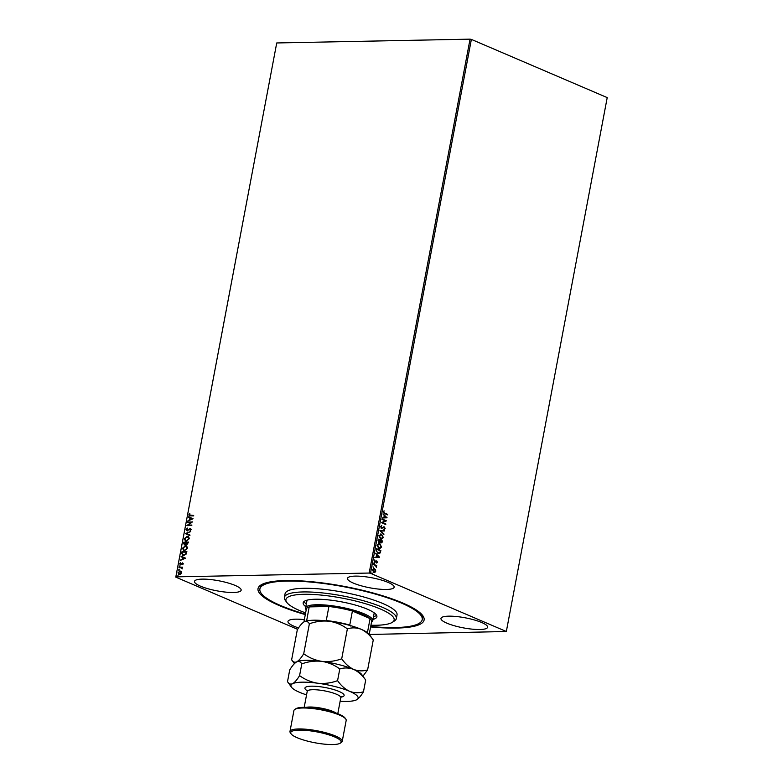 <?xml version="1.0" encoding="UTF-8"?>
<svg xmlns="http://www.w3.org/2000/svg" width="783" height="783" viewBox="0 0 783 783"><rect width="100%" height="100%" fill="white"/><g stroke="black" fill="none" stroke-linecap="round" stroke-linejoin="round"><path stroke-width="1.17" d="M305.301 614.596A84.505 18.205 10.7 0 1 279.169 605.533A84.505 18.205 10.7 0 1 260.817 585.067A84.505 18.205 10.7 0 1 321.803 582.846A84.505 18.205 10.7 0 1 402.951 603.096A84.505 18.205 10.7 0 1 422.8 615.673A84.505 18.205 10.7 0 1 370.604 626.929M305.38 614.156A82.607 17.794 10.7 0 1 259.887 588.982A82.607 17.794 10.7 0 1 314.052 582.395A82.607 17.794 10.7 0 1 422.233 619.656L422.575 617.836A82.607 17.794 -169.3 0 0 421.939 614.616M200.438 586.144A23.735 5.109 -169.3 0 0 225.719 592.114A23.735 5.109 -169.3 0 0 241.154 590.206A23.735 5.109 -169.3 0 0 235.213 585.459A23.735 5.109 -169.3 0 0 209.932 579.489A23.735 5.109 -169.3 0 0 194.507 581.397A23.735 5.109 -169.3 0 0 200.438 586.144M446.907 623.18A23.735 5.109 -169.3 0 0 472.188 629.15A23.735 5.109 -169.3 0 0 487.613 627.242A23.735 5.109 -169.3 0 0 481.672 622.495A23.735 5.109 -169.3 0 0 456.401 616.524A23.735 5.109 -169.3 0 0 440.966 618.433A23.735 5.109 -169.3 0 0 446.907 623.18M353.436 583.129A23.735 5.109 -169.3 0 0 378.718 589.1A23.735 5.109 -169.3 0 0 394.143 587.201A23.735 5.109 -169.3 0 0 388.202 582.444A23.735 5.109 -169.3 0 0 362.921 576.474A23.735 5.109 -169.3 0 0 347.495 578.383A23.735 5.109 -169.3 0 0 353.436 583.129M304.342 619.637A23.735 5.109 -169.3 0 0 287.978 621.438A23.735 5.109 -169.3 0 0 293.919 626.194A23.735 5.109 -169.3 0 0 298.548 627.907M297.618 629.336L175.784 577.13L276.732 42.957L175.852 576.856L369.175 573.048L470.054 39.15L471.376 39.404L370.496 573.303L506.337 631.499L369.341 634.475M179.424 574.585L177.937 572.823L180.11 570.983L181.284 571.433L181.617 572.745L180.785 574.086L178.739 574.458M179.679 574.693L178.181 572.931L180.11 570.983L181.284 571.433M179.053 567.264L182.605 567.186L181.989 567.695L182.224 568.908L181.362 567.783L178.955 567.753L179.053 567.264L182.586 567.303M182.253 568.869L181.362 567.783M180.482 564.788L179.65 563.77L180.315 562.752L180.55 564.298L182.556 562.869L183.31 563.789L182.625 564.749L182.478 563.359L180.09 564.719M182.713 564.67L183.114 563.936L182.478 563.359M180.09 563.711L180.912 564.171M181.167 564.279L182.556 562.869L183.31 563.789M181.725 553.121L181.999 551.643L186.873 551.545L186.227 554.031L183.633 555.519L182.596 555.343L181.725 553.121L181.999 551.643M184.651 544.909L183.555 543.431L183.79 542.159L188.664 542.061L187.01 544.459L186.08 543.882L184.132 544.821M185.414 533.575L190.67 531.432L186.579 533.595L189.985 535.073L189.877 535.601L185.395 533.654L190.621 531.657M187.519 522.457L192.481 521.87L188.243 525.129L191.874 525.05L191.776 525.55L186.912 525.638L191.14 522.378L187.519 522.457M193.675 515.517L189.584 514.92L190.709 515.576L193.695 515.41L193.607 515.899L189.271 515.86L188.83 514.832L189.623 513.609L189.329 514.813L190.455 515.468L189.329 514.813M276.732 42.957L470.054 39.15M193.068 518.757L187.793 520.979L189.574 519.765L189.917 517.974L188.586 516.809L193.068 518.757M186.56 529.484L187.47 530.463L186.814 529.592L187.979 530.297L190.249 528.349L191.169 529.465L190.112 530.708L190.67 529.465L190.171 528.838L187.117 530.854L186.051 529.533L187.391 528.075L186.56 529.484L187.215 530.365L190.68 528.427M190.24 530.629L190.915 529.572L190.171 528.838M187.313 536.228L188.341 536.414L189.437 538.596L186.413 541.131L185.414 540.955L184.318 538.733L187.313 536.228L188.458 536.463M185.522 545.712L186.55 545.898L187.646 548.08L184.622 550.615L183.623 550.439L182.527 548.217L185.522 545.712L186.667 545.947M185.62 558.171L180.344 560.393L182.136 559.17L182.468 557.379L181.137 556.224L185.62 558.171M179.777 566.628L179.933 565.806L179.532 566.52L179.199 566.119L180.012 566.099M179.072 570.386L179.229 569.564L178.818 570.278L178.495 569.877L179.307 569.858M177.907 576.513L178.064 575.701L177.663 576.415L177.33 576.014L178.142 575.994M375.468 569.672L375.742 571.218L374.969 572.314L373.745 572.304L372.444 569.809L374.421 568.712L375.742 571.218M375.458 571.228L374.969 572.314L373.745 572.304M373.775 568.575L375.184 569.672M373.55 564.269L376.74 565.629L376.173 565.923L376.359 567.332L375.605 565.766L373.55 564.269M377.435 562.263L376.799 563.006L376.701 561.46L374.881 562.184L374.147 560.755L374.773 559.933L374.949 561.685L376.77 560.971L377.435 562.263L376.525 563.016M376.701 561.46L374.881 562.184M374.558 560.051L374.274 560.873L375.282 561.705M376.251 560.912L377.152 562.263M376.222 550.136L376.496 548.648L380.861 550.518L380.235 552.935L377.886 553.483L376.222 550.136M378.287 539.164L382.652 541.033L382.486 541.934L381.125 542.942L380.313 541.944L379.001 542.482L378.052 540.446L378.287 539.164M379.912 530.58L384.659 530.404L384.561 530.943L380.959 531.07L383.876 534.574L379.912 530.58M382.016 519.462L382.104 518.972L386.469 520.842L382.613 522.633L385.774 524.522L381.409 522.653L385.256 520.852L382.016 519.462M384.786 513.139L387.693 514.382L387.595 514.871L384.649 513.609L383.347 511.788L384.071 510.8L383.787 511.974L384.512 513.139L387.693 514.382M506.337 631.499L607.216 97.601L471.376 39.404M387.056 517.729L382.29 517.994L383.915 517.397L384.257 515.606L383.083 513.824L387.037 517.817M380.567 526.489L381.791 525.462L381.018 526.646L381.595 527.85L384.345 526.91L385.148 528.486L384.179 529.406L384.267 527.409L381.487 528.339L380.567 526.489M381.527 525.51L380.744 526.646L381.311 527.859L382.045 527.879M383.631 526.881L384.345 526.91L385.148 528.486M384.267 527.409L383.102 527.889M380.509 534.016L381.566 534.202L383.416 537.618L380.655 539.125L378.825 535.689L381.566 534.202L380.655 534.006M381.595 539.321L380.655 539.125M378.718 543.5L379.775 543.686L381.624 547.102L378.864 548.609L377.034 545.174L379.775 543.686L378.855 543.5M379.804 548.814L378.864 548.609M379.608 557.144L374.842 557.398L376.466 556.811L376.809 555.02L375.634 553.229L379.598 557.222M373.99 563.662L374.44 563.408L373.706 563.104M373.285 567.43L373.726 567.176L373.002 566.863M372.121 573.557L372.571 573.303L371.837 572.99M370.496 573.303L369.175 573.048M261.992 584.392A82.607 17.794 -169.3 0 0 260.23 587.162L259.887 588.982M383.513 511.984L384.512 513.139M386.763 517.817L382.29 517.984M383.034 514.059L386.782 517.739M384.659 516.007L384.12 517.387L385.999 517.318L384.659 516.007L384.404 517.377M382.084 519.09L386.469 520.842M386.176 520.949L382.613 522.633M382.339 522.643L385.862 524.033M383.357 526.881L384.061 526.92M384.864 528.496L383.895 529.406M383.993 527.419L383.367 527.468L383.993 527.419M382.818 527.889L381.213 528.349M384.384 530.414L384.561 530.943M384.287 530.943L380.959 531.07M380.685 531.08L383.973 534.045M381.292 534.212L383.416 537.618M383.141 537.627L381.458 539.321M381.194 534.701L379.001 535.875L380.479 538.635L381.37 538.792M380.587 534.544L381.478 534.701L379.275 535.866L381.223 538.792M380.479 538.635L382.965 537.451L381.478 534.701M378.267 539.281L382.652 541.033M382.378 541.043L380.841 542.952M378.727 542.482L380.313 541.944M378.649 539.849L378.815 541.993L380.019 541.552L380.264 540.544L378.649 539.849L379.099 541.983L380.019 541.552M380.714 540.74L380.93 542.453L382.114 541.337L380.714 540.74L381.213 542.453L382.016 541.846M379.491 543.696L381.624 547.102M381.35 547.111L379.667 548.805M379.403 544.185L377.21 545.36L378.678 548.12L379.579 548.276M378.796 544.028L379.686 544.185L377.484 545.35L379.432 548.286M378.678 548.12L381.174 546.935L379.686 544.185M376.476 548.766L380.861 550.518M380.587 550.527L380.235 552.935M379.961 552.945L378.766 553.708M377.7 553.004L379.872 552.504L380.323 550.821L376.858 549.333L376.339 551.222L378.649 553.17M376.339 551.222L378.502 553.18M376.858 549.333L376.613 551.222M379.315 557.232L374.851 557.398M375.586 553.464L379.334 557.153M377.22 555.421L376.682 556.801L378.551 556.733L377.22 555.421L376.956 556.791M375.126 562.243L374.597 562.194M375.977 560.922L376.496 560.971M373.53 564.386L376.74 565.629M376.535 567L376.173 565.923M374.685 572.324L373.462 572.314M373.638 568.585L374.147 568.712M374.049 569.202L372.551 569.975L374.215 571.923M373.667 569.104L374.323 569.202L372.835 569.975L374.088 571.933M373.56 571.825L375.351 571.052L374.323 569.202M189.398 515.899L188.83 514.832M189.085 514.94L189.868 513.717M188.145 520.558L189.574 519.765M189.829 519.863L189.917 517.974M190.171 518.072L188.478 517.348M188.732 517.455L188.83 516.917M190.122 519.54L192.129 518.933L190.377 518.17L190.122 519.54L191.884 518.826L190.377 518.17M187.783 522.447L187.607 521.958M187.861 522.065L192.442 521.977M191.855 525.168L188.243 525.129M191.14 522.378L186.931 525.53M187.362 530.962L186.051 529.533M186.305 529.641L187.636 528.182M190.915 529.572L190.426 528.946L190.915 529.572M189.877 535.601L185.395 533.654M185.542 541.004L184.318 538.733M184.563 538.841L187.568 536.326M185.816 540.544L186.755 540.75L189.183 538.733L187.48 536.825M186.755 540.75L188.938 538.626L187.225 536.717L188.165 536.913M187.225 536.717L184.817 538.704L185.943 540.603M184.896 545.017L183.79 542.159M184.044 542.267L188.634 542.179M184.563 544.4L186.002 543.735L186.256 542.707L184.201 542.639L184.739 544.42L186.011 542.599M186.902 543.95L188.321 542.668L186.511 542.59L187.088 543.97L188.067 542.56M183.751 550.488L182.527 548.217M182.772 548.325L185.777 545.82M184.025 550.028L184.964 550.234L187.391 548.217L185.688 546.309M184.964 550.234L187.147 548.11L185.434 546.201L186.374 546.397M185.434 546.201L183.026 548.188L184.142 550.087M182.253 551.751L186.843 551.663M182.723 555.392L181.969 553.229M183.026 554.941L183.976 555.137L186.06 553.894L186.53 552.152L182.41 552.123L182.185 553.963L183.721 555.03L185.816 553.787L186.276 552.044M183.976 555.137L183.144 555M180.697 559.962L182.136 559.17M182.38 559.277L182.468 557.379M182.723 557.486L181.03 556.752M181.284 556.86L181.382 556.331M182.674 558.954L184.68 558.338L182.928 557.584L182.674 558.954L184.436 558.23L182.928 557.584M180.726 564.895L179.65 563.77M179.894 563.877L180.57 562.86M180.344 563.819L180.804 564.406L180.344 563.819M182.243 568.566L181.607 567.89L182.243 568.566M180.354 571.091L181.529 571.541M179.092 574.037L181.431 572.862L180.266 571.58M179.767 574.203L181.186 572.755L180.012 571.473L180.687 571.629M180.012 571.473L178.377 572.813L179.219 574.096M370.927 625.245A55.074 11.862 -169.3 0 0 392.322 622.328A55.074 11.862 -169.3 0 0 376.848 607.559A55.074 11.862 -169.3 0 0 322.028 595.168A55.074 11.862 -169.3 0 0 286.764 602.381A55.074 11.862 -169.3 0 0 305.615 612.913M286.764 602.381L285.266 600.307A56.973 12.274 10.7 0 1 284.395 597.39A56.973 12.274 10.7 0 1 321.744 592.848A56.973 12.274 10.7 0 1 396.355 618.541A56.973 12.274 10.7 0 1 394.466 620.939L392.322 622.328M306.192 609.869L306.104 609.742A34.178 7.36 10.7 0 1 305.576 607.99A34.178 7.36 10.7 0 1 327.793 605.249A34.178 7.36 10.7 0 1 364.203 613.843A34.178 7.36 10.7 0 1 372.757 620.684L374.127 613.402A34.178 7.36 -169.3 0 0 374.127 612.795M373.511 616.661A37.506 8.075 -169.3 0 0 376.584 615.281M305.82 606.708A37.506 8.075 10.7 0 1 303.178 602.822A37.506 8.075 10.7 0 1 327.764 599.827A37.506 8.075 10.7 0 1 376.877 616.75A37.506 8.075 10.7 0 1 373.002 619.402M396.355 618.541L397.04 614.9A56.973 12.274 -169.3 0 0 322.439 589.198A56.973 12.274 -169.3 0 0 285.081 593.739L284.395 597.39M422.233 619.656A82.607 17.794 10.7 0 1 370.692 626.498M303.98 601.559A37.506 8.075 -169.3 0 0 306.339 603.967M307.181 600.14A34.178 7.36 -169.3 0 0 306.956 600.708L305.576 607.99M369.214 634.308L371.651 621.418A33.229 7.155 -169.3 0 0 370.085 618.599A33.229 7.155 -169.3 0 0 363.332 614.772A33.229 7.155 -169.3 0 0 352.409 611.024A33.229 7.155 -169.3 0 0 328.909 606.512A33.229 7.155 -169.3 0 0 309.197 606.903A33.229 7.155 -169.3 0 0 306.339 609.086L303.902 621.966M367.57 632.752A33.229 7.155 10.7 0 0 367.433 632.625L370.085 618.599L352.409 611.024L349.756 625.059L350.627 626.018M372.757 620.684A34.178 7.36 10.7 0 1 371.622 622.123L371.504 622.211M325.082 621.115L326.257 620.547L328.909 606.512L309.197 606.903L306.603 620.968M306.006 621.115A33.229 7.155 10.7 0 1 306.544 620.929M326.257 620.547A33.229 7.155 10.7 0 1 349.756 625.059M294.809 709.418L295.886 708.723A25.633 5.52 10.7 0 1 314.384 708.047A25.633 5.52 10.7 0 1 339.01 714.194A25.633 5.52 10.7 0 1 345.029 718.001L345.773 719.048A26.583 5.726 -169.3 0 0 339.528 715.085A26.583 5.726 -169.3 0 0 314.003 708.713A26.583 5.726 -169.3 0 0 294.809 709.418A26.583 5.726 -169.3 0 0 293.928 710.533L289.974 731.488A26.583 5.726 10.7 0 1 307.259 729.355A26.583 5.726 10.7 0 1 335.564 736.04A26.583 5.726 10.7 0 1 342.22 741.364A26.583 5.726 10.7 0 1 341.339 742.48L340.272 743.175A25.633 5.52 -169.3 0 0 334.703 736.969A25.633 5.52 -169.3 0 0 304.822 730.294A25.633 5.52 -169.3 0 0 291.129 733.896A25.633 5.52 -169.3 0 0 297.149 737.703A25.633 5.52 -169.3 0 0 321.764 743.85A25.633 5.52 -169.3 0 0 340.272 743.175M291.129 733.896L290.385 732.849A26.583 5.726 10.7 0 1 289.974 731.488M309.373 623.806C315.892 621.418 322.537 620.567 329.33 621.262C335.966 622.338 341.975 624.873 347.368 628.857C352.027 627.418 356.666 627.575 361.276 629.336C365.818 631.499 369.811 635.042 373.266 639.956L369.302 634.426A34.178 7.36 -169.3 0 0 361.276 629.336A34.178 7.36 -169.3 0 0 329.33 621.262A34.178 7.36 -169.3 0 0 304.293 621.751C306.378 620.88 308.071 621.565 309.373 623.806L303.716 653.746C301.24 657.857 298.91 660.558 296.718 661.841C294.633 662.712 292.94 662.026 291.638 659.785L297.295 629.845C299.772 625.734 302.111 623.033 304.293 621.751L303.784 622.045A34.178 7.36 10.7 0 1 304.293 621.751M362.93 676.189L367.609 669.896C362.94 671.334 358.311 671.178 353.701 669.426C349.159 667.263 345.166 663.72 341.711 658.797C335.193 661.185 328.547 662.036 321.754 661.351C315.118 660.265 309.109 657.73 303.716 653.746M341.711 658.797L347.368 628.857M294.398 663.641L291.638 659.785M367.609 669.896L373.266 639.956M340.145 701.225A34.178 7.36 -169.3 0 0 356.48 699.855A34.178 7.36 -169.3 0 0 356.989 699.571A34.178 7.36 -169.3 0 0 349.57 691.291A34.178 7.36 -169.3 0 0 317.624 683.216A34.178 7.36 -169.3 0 0 292.588 683.706C290.503 684.577 288.81 683.892 287.508 681.65L289.72 669.935C292.196 665.824 294.535 663.123 296.718 661.841C298.803 660.969 300.496 661.655 301.798 663.896C308.316 661.508 314.962 660.656 321.754 661.351C328.39 662.428 334.4 664.963 339.793 668.946C344.451 667.508 349.091 667.664 353.701 669.426C358.242 671.589 362.235 675.132 365.69 680.045L361.726 674.515A34.178 7.36 -169.3 0 0 353.701 669.426A34.178 7.36 -169.3 0 0 321.754 661.351A34.178 7.36 -169.3 0 0 296.718 661.841A34.178 7.36 -169.3 0 0 296.209 662.134A34.178 7.36 -169.3 0 0 296.18 662.144M296.209 662.134L296.718 661.841M356.48 699.855C358.634 698.602 360.973 695.911 363.478 691.761C358.81 693.2 354.17 693.043 349.57 691.291C345.029 689.128 341.026 685.585 337.571 680.662C331.062 683.05 324.407 683.902 317.624 683.216C310.988 682.13 304.978 679.595 299.586 675.612C297.109 679.722 294.77 682.424 292.588 683.706A34.178 7.36 -169.3 0 0 291.472 687.19A34.178 7.36 -169.3 0 0 299.498 692.28A34.178 7.36 -169.3 0 0 306.554 694.873M291.472 687.19L287.508 681.65M299.586 675.612L301.798 663.896M337.571 680.662L339.793 668.946M363.478 691.761L365.69 680.045M342.22 741.364L346.184 720.409A26.583 5.726 -169.3 0 0 345.773 719.048M307.239 690.733A19.937 4.297 10.7 0 1 313.288 686.182A19.937 4.297 10.7 0 1 339.137 691.497A19.937 4.297 10.7 0 1 341.016 697.115M340.625 696.919L341.408 696.664L340.811 697.692A17.089 3.68 -169.3 0 0 336.533 694.267A17.089 3.68 -169.3 0 0 318.329 689.97A17.089 3.68 -169.3 0 0 307.22 691.34L307.044 690.175L307.68 690.694M306.045 707.362A17.089 3.68 10.7 0 1 333.264 711.581A17.089 3.68 10.7 0 1 336.054 713.039M304.196 707.343L307.22 691.34M337.786 713.685L340.811 697.692"/></g></svg>
